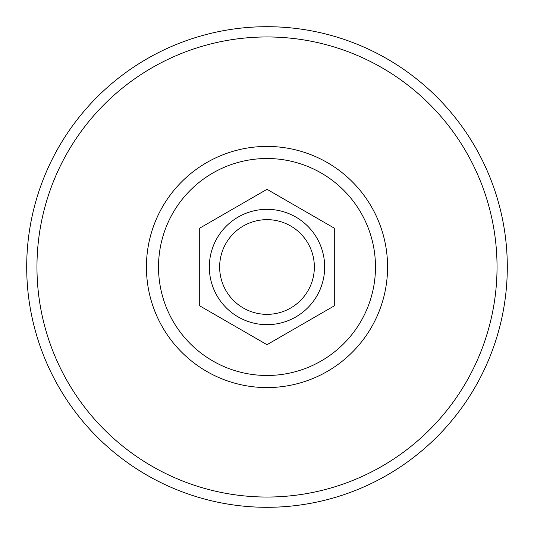 <?xml version="1.0" encoding="UTF-8"?>
<svg xmlns="http://www.w3.org/2000/svg" width="534" height="534" viewBox="0 0 534 534"><rect width="100%" height="100%" fill="white"/><g stroke="black" fill="none" stroke-linecap="round" stroke-linejoin="round"><path stroke-width="0.8" d="M199.716 228.151L199.716 305.849L267 344.69L334.284 305.849L334.284 228.151L267 189.31L199.716 228.151M267 209.328A57.672 57.672 0 0 1 316.942 295.836A57.672 57.672 0 0 1 217.058 295.836A57.672 57.672 0 0 1 267 209.328M267 219.648A47.352 47.352 0 0 1 308.011 290.676A47.352 47.352 0 0 1 225.989 290.676A47.352 47.352 0 0 1 267 219.648M267 26.7A240.3 240.3 0 0 1 475.106 387.15A240.3 240.3 0 0 1 58.894 387.15A240.3 240.3 0 0 1 267 26.7M267 158.511A108.489 108.489 0 0 1 360.951 321.241A108.489 108.489 0 0 1 173.049 321.241A108.489 108.489 0 0 1 267 158.511M267 146.423A120.577 120.577 0 0 1 371.424 327.289A120.577 120.577 0 0 1 162.576 327.289A120.577 120.577 0 0 1 267 146.423M267 36.959A230.041 230.041 0 0 1 466.222 382.017A230.041 230.041 0 0 1 67.778 382.017A230.041 230.041 0 0 1 267 36.959"/></g></svg>
